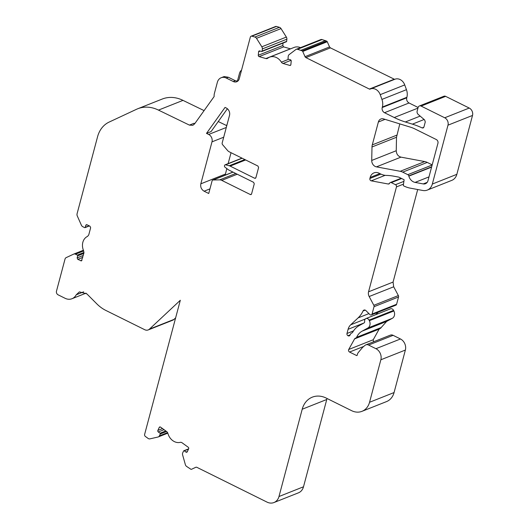 <?xml version="1.0" encoding="UTF-8"?>
<svg xmlns="http://www.w3.org/2000/svg" width="529" height="529" viewBox="0 0 529 529"><rect width="100%" height="100%" fill="white"/><g stroke="black" fill="none" stroke-linecap="round" stroke-linejoin="round"><path stroke-width="0.79" d="M158.303 431.968A1.144 0.932 -111.6 0 1 157.867 430.414L159.255 427.419A1.144 0.932 -111.6 0 1 160.545 427.121L166.661 431.571A2.857 2.334 -111.6 0 1 167.885 433.383A11.426 9.33 -111.6 0 0 180.237 442.363A2.857 2.334 -111.6 0 1 182.095 442.793L188.212 447.243A1.144 0.932 -111.6 0 1 188.648 448.79L187.259 451.792A1.144 0.932 -111.6 0 1 185.97 452.083L184.237 450.827A0.569 0.469 -111.6 0 0 183.596 450.979L182.736 452.824A2.857 2.334 -111.6 0 0 182.584 453.247A2.857 2.334 -111.6 0 0 182.617 454.914L185.348 464.607A2.857 2.334 -111.6 0 0 186.565 466.399L190.837 469.236A1.144 0.932 -111.6 0 0 191.571 469.263L195.776 467.292A1.713 1.402 -111.6 0 1 196.881 467.332L267.019 502.107A11.426 9.33 -111.6 0 0 273.943 502.55A11.426 9.33 -111.6 0 0 278.981 496.519L302.211 409.228A22.859 18.667 -111.6 0 1 312.295 397.16A22.859 18.667 -111.6 0 1 326.142 398.046L351.593 410.663A17.14 13.999 -111.6 0 0 361.981 411.331A17.14 13.999 -111.6 0 0 369.546 402.278L380.854 359.78A8.57 7.003 -111.6 0 0 375.94 348.704L368.587 345.053A4.569 3.736 -111.6 0 0 365.817 344.882A4.569 3.736 -111.6 0 0 364.937 345.411L362.497 347.513L358.378 352.42A5.713 4.668 -111.6 0 0 357.425 354.291L357.174 355.243A0.569 0.469 -111.6 0 1 356.579 355.521L349.557 352.043A1.713 1.402 -111.6 0 1 348.717 349.477L354.602 338.877A1.713 1.402 -111.6 0 1 355.157 338.348L356.03 337.938A1.713 1.402 -111.6 0 0 356.645 337.29A17.14 13.999 -111.6 0 1 362.12 331.154L367.781 328.053A5.713 4.668 -111.6 0 0 369.877 325.236A5.713 4.668 -111.6 0 0 369.348 320.693L369.057 320.105A2.857 2.334 -111.6 0 0 365.949 318.57A2.857 2.334 -111.6 0 0 364.693 320.078A2.857 2.334 -111.6 0 0 364.64 321.368A1.713 1.402 -111.6 0 1 363.978 322.988L359.336 325.527A23.428 19.13 -111.6 0 0 352.645 332.318A1.713 1.402 -111.6 0 1 352.089 332.847L351.322 333.21A1.713 1.402 -111.6 0 0 350.767 333.739L349.881 335.333A1.713 1.402 -111.6 0 1 348.221 335.829L347.97 335.697A1.713 1.402 -111.6 0 1 346.984 333.482L348.102 329.289A11.426 9.33 -111.6 0 1 350.694 324.813L358.107 317.889A28.573 23.336 -111.6 0 0 363.059 310.959A2.288 1.865 -111.6 0 1 363.939 310.093A2.288 1.865 -111.6 0 1 365.929 310.616L369.831 314.53A1.713 1.402 -111.6 0 0 372.072 314.021L374.016 306.708A1.713 1.402 -111.6 0 0 373.831 305.293L369.169 296.524A5.713 4.668 -111.6 0 1 368.554 291.803L396.466 186.909A1.713 1.402 -111.6 0 0 395.48 184.687L391.315 182.624A1.713 1.402 -111.6 0 0 389.595 183.252A1.713 1.402 -111.6 0 1 388.246 184.006L371.246 180.839A1.713 1.402 -111.6 0 1 369.89 178.498L370.174 177.42A8.57 7.003 -111.6 0 1 373.957 172.897A8.57 7.003 -111.6 0 1 379.148 173.228L380.589 173.942A17.14 13.999 -111.6 0 0 386.454 175.423A57.139 46.664 -111.6 0 1 393.569 176.144L398.806 177.122L404.13 179.761L403.336 185.196A0.569 0.469 -111.6 0 0 403.673 185.871L403.991 186.029A28.573 23.336 -111.6 0 0 410.213 188.132L422.85 190.486A11.426 9.33 -111.6 0 0 427.28 190.09A11.426 9.33 -111.6 0 0 432.325 184.052L447.99 125.168A5.713 4.668 -111.6 0 0 444.717 117.782L421.117 106.084A2.857 2.334 -111.6 0 0 419.385 105.972A2.857 2.334 -111.6 0 0 418.122 107.48L417.15 111.123A2.857 2.334 -111.6 0 0 418.214 114.436L424.642 119.951L425.276 121.934L423.914 127.072L423.154 127.978L422.142 127.925A85.711 70 -111.6 0 0 412.395 124.143L405.346 121.974A85.711 70 -111.6 0 1 394.237 117.531L384.51 112.71A4.001 3.267 -111.6 0 1 382.222 107.539L382.355 107.03A11.426 9.33 -111.6 0 0 381.931 99.412L380.212 94.651A8.57 7.003 -111.6 0 0 370.432 88.958A8.57 7.003 -111.6 0 0 370.108 89.097A1.144 0.932 -111.6 0 1 369.374 89.07L305.901 57.601A1.713 1.402 -111.6 0 1 305.035 56.669L302.733 51.472A1.144 0.932 -111.6 0 0 302.158 50.85L297.549 49.283A2.857 2.334 -111.6 0 0 296.227 49.336A2.857 2.334 -111.6 0 0 295.777 49.594L289.125 54.632A2.857 2.334 -111.6 0 0 288.318 55.889A2.857 2.334 -111.6 0 0 288.232 56.345L288.021 58.514A0.569 0.469 -111.6 0 0 288.444 59.188L290.361 59.744A1.144 0.932 -111.6 0 1 291.214 61.1L290.871 64.617A1.144 0.932 -111.6 0 1 289.806 65.424L283.028 63.473A2.857 2.334 -111.6 0 1 281.395 62.171A11.426 9.33 -111.6 0 0 269.592 57.158A11.426 9.33 -111.6 0 0 267.7 58.243A2.857 2.334 -111.6 0 1 267.231 58.514A2.857 2.334 -111.6 0 1 265.908 58.56L259.131 56.616A1.144 0.932 -111.6 0 1 258.278 55.261L258.621 51.743A1.144 0.932 -111.6 0 1 259.686 50.936L261.604 51.485A0.569 0.469 -111.6 0 0 262.139 51.082L262.351 48.919A2.857 2.334 -111.6 0 0 261.835 46.803L256.505 38.319A2.857 2.334 -111.6 0 0 254.892 37.043L251.883 36.177A1.713 1.402 -111.6 0 0 250.336 37.116L239.267 78.722A5.713 4.668 -111.6 0 1 236.747 81.744A5.713 4.668 -111.6 0 1 233.282 81.519L226.339 78.08A8.57 7.003 -111.6 0 0 221.148 77.743A8.57 7.003 -111.6 0 0 217.366 82.273L214.39 93.468A8.57 7.003 -111.6 0 0 214.133 96.549L194.599 123.892L192.821 125.307L189.402 125.108L158.469 110.105A34.286 27.997 -111.6 0 0 137.699 108.776A34.286 27.997 -111.6 0 0 136.449 109.318L109.146 122.073A28.573 23.336 -111.6 0 0 97.581 136.707L77.069 213.782A2.857 2.334 -111.6 0 0 77.274 215.918L81.36 225.149A2.857 2.334 -111.6 0 0 82.802 226.703L84.653 227.622A0.569 0.469 -111.6 0 0 85.248 227.344L85.791 225.308L86.3 224.706L86.987 224.752L89.996 226.24L90.651 227.721L88.74 234.916L87.556 236.39A11.426 9.33 -111.6 0 0 82.848 242.282A11.426 9.33 -111.6 0 0 83.688 250.931L83.899 253.093L81.479 260.896L77.783 259.362L77.128 257.881L77.67 255.851A0.569 0.469 -111.6 0 0 77.34 255.11L75.488 254.191A2.857 2.334 -111.6 0 0 73.756 254.079A2.857 2.334 -111.6 0 0 73.65 254.125L66.178 257.616A2.857 2.334 -111.6 0 0 65.021 259.084L56.484 291.148A2.857 2.334 -111.6 0 0 58.124 294.838L65.067 298.283A11.426 9.33 -111.6 0 0 71.99 298.726A11.426 9.33 -111.6 0 0 76.216 294.812L79.383 291.876L86.822 293.846L96.833 303.877A34.286 27.997 -111.6 0 0 105.84 310.43L144.734 329.712A5.713 4.668 -111.6 0 0 148.199 329.937A5.713 4.668 -111.6 0 0 149.423 329.157L180.316 300.267L144.635 434.375A1.713 1.402 -111.6 0 0 145.382 436.451L148.094 438.422A2.857 2.334 -111.6 0 0 149.932 438.858L158.006 437.02A2.857 2.334 -111.6 0 0 158.29 436.934A2.857 2.334 -111.6 0 0 159.394 435.85L160.247 433.998A0.569 0.469 -111.6 0 0 160.029 433.225L158.303 431.968L164.063 429.68M241.284 71.157L240.721 70.879L241.535 70.192M237.7 81.195L235.332 80.706L228.389 77.267L224.243 76.56A8.57 7.003 68.4 0 0 223.602 76.771L221.148 77.743M371.993 146.983L371.722 160.452A5.713 4.668 -111.6 0 0 376.436 166.866L400.222 171.297A11.426 9.33 -111.6 0 1 402.708 172.143L407.806 174.669A1.713 1.402 -111.6 0 1 408.772 175.886L408.844 176.144A8.001 6.533 -111.6 0 0 415.086 182.399L423.24 183.92A5.713 4.668 -111.6 0 0 425.455 183.722A5.713 4.668 -111.6 0 0 427.974 180.706L437.946 143.233A2.857 2.334 -111.6 0 0 436.313 139.544L415.001 128.977A34.286 27.997 -111.6 0 0 410.557 127.198L383.611 118.919A5.713 4.668 -111.6 0 0 380.893 118.992A5.713 4.668 -111.6 0 0 378.367 122.007L372.284 144.893A8.57 7.003 -111.6 0 0 371.993 146.983L396.512 137.256L399.798 123.892M255.891 177.704L255.388 178.306L254.694 178.266L230.161 166.099A5.713 4.668 -111.6 0 0 229.222 165.749L225.585 164.803A1.144 0.932 -111.6 0 0 224.58 165.432L224.481 165.795A1.144 0.932 -111.6 0 0 224.957 167.164L228.191 169.624A5.713 4.668 -111.6 0 0 229.077 170.173L253.609 182.333L254.264 183.814L251.559 193.991L251.05 194.599L250.362 194.553L221.763 180.376A5.713 4.668 -111.6 0 0 219.68 179.88L213.233 179.979A1.713 1.402 -111.6 0 0 212.063 180.964L208.73 193.502L204.101 191.207C201.37 189.508 200.279 187.048 200.828 183.821L211.99 141.858A5.713 4.668 -111.6 0 0 208.677 134.452L206.489 133.394L225.056 107.4L226.24 107.989A5.713 4.668 -111.6 0 1 229.513 115.368L222.187 142.923A1.713 1.402 -111.6 0 0 222.616 144.701L227.516 150.428A5.713 4.668 -111.6 0 0 229.348 151.869L257.94 166.046L258.602 167.528L255.891 177.704M251.096 36.21L275.616 26.483A1.713 1.402 68.4 0 1 276.409 26.45L279.411 27.31A2.857 2.334 -111.6 0 1 281.025 28.592L286.354 37.07A2.857 2.334 -111.6 0 1 286.87 39.186L286.658 41.355A0.569 0.469 -111.6 0 1 286.123 41.758M290.52 48.86L283.65 46.889L282.797 45.534L283.041 43.074M300.518 47.636A11.426 9.33 -111.6 0 0 294.111 47.431L269.592 57.158M394.627 79.37L330.42 47.875L329.56 46.942L327.253 41.745A1.144 0.932 -111.6 0 0 326.677 41.123L322.068 39.556A2.857 2.334 -111.6 0 0 320.746 39.609L296.227 49.336M418.122 107.486L409.029 102.983C407.118 101.793 406.358 100.074 406.741 97.812L406.874 97.303A11.426 9.33 -111.6 0 0 406.451 89.685L404.731 84.924A8.57 7.003 -111.6 0 0 394.951 79.231L370.432 88.958M427.28 190.09L451.806 180.363A11.426 9.33 -111.6 0 0 456.844 174.325L472.516 115.441A5.713 4.668 -111.6 0 0 469.236 108.055L445.636 96.351A2.857 2.334 -111.6 0 0 443.904 96.245L419.385 105.972M371.318 314.927L395.837 305.193A1.713 1.402 -111.6 0 0 396.591 304.287L398.542 296.981A1.713 1.402 -111.6 0 0 398.357 295.559L393.688 286.791L393.073 282.076L417.698 189.527M375.57 314.755L378.394 312.117M373.494 341.833L373.236 339.75L379.121 329.15L380.549 328.211A1.713 1.402 -111.6 0 0 381.164 327.563L386.639 321.42L392.3 318.326A5.713 4.668 -111.6 0 0 394.396 315.509A5.713 4.668 -111.6 0 0 393.867 310.966L393.576 310.378A2.857 2.334 -111.6 0 0 390.468 308.843L365.949 318.57M361.981 411.331L386.501 401.604A17.14 13.999 -111.6 0 0 394.065 392.551L405.373 350.053A8.57 7.003 -111.6 0 0 400.46 338.977L393.107 335.326A4.569 3.736 -111.6 0 0 390.336 335.148L365.817 344.882M273.943 502.55L298.462 492.823A11.426 9.33 -111.6 0 0 303.501 486.786L327.028 398.482M148.199 329.937L172.719 320.21A5.713 4.668 -111.6 0 0 173.942 319.43L175.641 317.836M204.088 110.607L182.988 100.378A34.286 27.997 -111.6 0 0 162.218 99.049L137.699 108.776M225.169 175.159L226.815 168.572M228.131 163.62L231.034 152.709M432.193 164.869L427.227 162.41A11.426 9.33 -111.6 0 0 424.741 161.57L400.956 157.133C398.033 156.26 396.459 154.124 396.241 150.725L396.512 137.256M237.389 81.215L239.439 73.518A8.57 7.003 68.4 0 1 240.721 70.879M301.001 50.275L325.52 40.548M194.811 123.594A5.713 4.668 68.4 0 1 193.998 123.283L189.402 125.108M206.489 133.394L211.084 131.569L227.384 108.749M218.252 121.531L226.412 125.485L226.875 125.307M226.412 125.485L227.067 124.566M235.332 80.706L233.282 81.519M251.883 36.177L276.409 26.45M226.339 78.08L228.389 77.267M149.423 329.157L173.942 319.43M159.394 435.85L167.567 432.603M160.247 433.998L166.562 431.499M160.029 433.225L165.795 430.937M157.867 430.414L162.529 428.563M159.255 427.419L160.32 426.996M185.97 452.083L187.385 451.521M184.237 450.827L188.489 449.141M278.981 496.519L303.501 486.786M302.211 409.228L326.73 399.501M369.546 402.278L394.065 392.551M380.854 359.78L405.373 350.053M375.94 348.704L400.46 338.977M368.587 345.053L393.107 335.326M356.579 355.521L357.161 355.29M349.557 352.043L363.793 346.396M348.717 349.477L373.236 339.75M354.602 338.877L379.121 329.15M355.157 338.348L379.677 328.621M356.03 337.938L380.549 328.211M356.645 337.29L381.164 327.563M362.12 331.154L386.639 321.42M367.781 328.053L392.3 318.326M369.348 320.693L393.867 310.966M369.057 320.105L393.576 310.378M348.221 335.829L350 335.122M347.97 335.697L350.158 334.831M346.984 333.482L353.524 330.889M348.102 329.289L363.952 323.001M350.694 324.813L365.268 319.033M358.107 317.889L368.905 313.604M363.059 310.959L365.182 310.12M372.072 314.021L396.591 304.287M374.016 306.708L398.542 296.981M373.831 305.293L398.357 295.559M369.169 296.524L393.688 286.791M368.554 291.803L393.073 282.076M396.466 186.909L403.495 184.118M395.48 184.687L403.898 181.354M391.315 182.624L401.643 178.524M388.246 184.006L389.437 183.537M371.246 180.839L385.132 175.33M369.89 178.498L380.94 174.107M370.174 177.42L379.855 173.578M432.325 184.052L456.844 174.325M447.99 125.168L472.516 115.441M444.717 117.782L469.236 108.055M421.117 106.084L445.636 96.351M423.855 127.244L422.142 127.925M412.395 124.143L424.113 119.494M405.346 121.974L420.152 116.096M394.237 117.531L417.95 108.121M384.51 112.71L409.029 102.983M382.222 107.539L406.741 97.812M382.355 107.03L406.874 97.303M381.931 99.412L406.451 89.685M380.212 94.651L404.731 84.924M369.374 89.07L393.893 79.343M305.901 57.601L330.42 47.875M305.035 56.669L329.56 46.942M302.733 51.472L327.253 41.745M302.158 50.85L326.677 41.123M297.549 49.283L322.068 39.556M289.806 65.424L290.732 65.054M283.028 63.473L291.036 60.299M281.395 62.171L288.715 59.268M265.908 58.56L290.434 48.833M259.131 56.616L283.65 46.889M258.278 55.261L282.797 45.534M258.621 51.743L260.248 51.095M262.139 51.082L286.658 41.355M262.351 48.919L286.87 39.186M261.835 46.803L286.354 37.07M256.505 38.319L281.025 28.592M254.892 37.043L279.411 27.31M158.469 110.105L182.988 100.378M208.677 134.452L226.3 127.463M85.248 227.344L89.123 225.81M85.791 225.308L87.087 224.799M80.792 260.85L81.955 260.387M77.783 259.362L82.762 257.385M77.128 257.881L83.278 255.441M77.67 255.851L83.82 253.404M77.34 255.11L83.999 252.465M75.488 254.191L83.694 250.938M76.216 294.812L83.701 291.843M372.284 144.893L396.803 135.16M378.367 122.007L385.046 119.356M423.24 183.92L427.207 182.346M415.086 182.399L428.993 176.884M408.844 176.144L431.591 167.118M408.772 175.886L431.677 166.8M407.806 174.669L432.153 165.008M402.708 172.143L427.227 162.41M400.222 171.297L424.741 161.57M376.436 166.866L400.956 157.133M371.722 160.452L396.241 150.725M255.857 177.804L254.694 178.266M230.161 166.099L245.648 159.956M229.222 165.749L244.841 159.553M225.585 164.803L242.163 158.224M251.526 194.09L250.362 194.553M221.763 180.376L237.257 174.226M219.68 179.88L235.775 173.499M213.233 179.979L233.018 172.13M204.101 191.207L209.953 188.879M200.828 183.821L225.347 174.094M211.99 141.858L223.707 137.209M158.29 436.934L167.812 433.152M183.814 450.761L188.622 448.85M390.276 182.558L401.108 178.26M261.868 51.478L286.387 41.745M84.997 227.649L89.348 225.923M73.756 254.079L83.403 250.25M71.99 298.726L86.048 293.152M225.083 164.83L241.971 158.131M212.817 180.058L232.925 172.084"/></g></svg>

